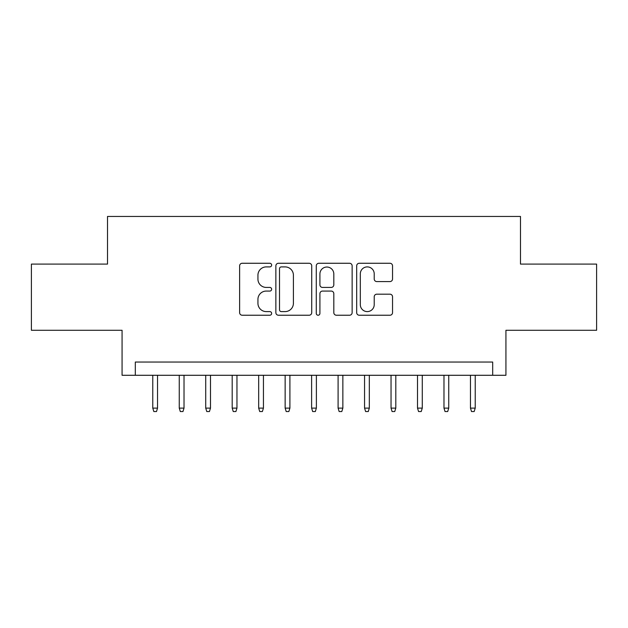 <?xml version="1.0" encoding="UTF-8"?>
<svg xmlns="http://www.w3.org/2000/svg" width="628" height="628" viewBox="0 0 628 628"><rect width="100%" height="100%" fill="white"/><g stroke="black" fill="none" stroke-linecap="round" stroke-linejoin="round"><path stroke-width="0.94" d="M271.641 265.079A1.821 1.821 0 0 0 269.828 263.265L242.22 263.265A2.598 2.598 0 0 0 239.621 265.864L239.621 312.634A2.598 2.598 0 0 0 242.22 315.232L269.828 315.232A1.821 1.821 0 0 0 271.641 313.411A1.821 1.821 0 0 0 269.828 311.598L266.256 311.598A8.313 8.313 0 0 1 257.935 303.277L257.935 299.383A8.313 8.313 0 0 1 266.256 291.07L269.828 291.07A1.821 1.821 0 0 0 271.641 289.249A1.821 1.821 0 0 0 269.828 287.428L266.256 287.428A8.313 8.313 0 0 1 257.935 279.115L257.935 275.213A8.313 8.313 0 0 1 266.256 266.9L269.828 266.9A1.821 1.821 0 0 0 271.641 265.079M389.941 281.579A2.598 2.598 0 0 0 392.539 278.981L392.539 265.864A2.598 2.598 0 0 0 389.941 263.265L359.279 263.265A2.598 2.598 0 0 0 356.68 265.864L356.68 312.634A2.598 2.598 0 0 0 359.279 315.232L389.941 315.232A2.598 2.598 0 0 0 392.539 312.634L392.539 296.785A2.598 2.598 0 0 0 389.941 294.187L376.816 294.187A2.598 2.598 0 0 0 374.217 296.785L374.217 304.643A6.947 6.947 0 0 1 367.27 311.598A6.947 6.947 0 0 1 360.315 304.643L360.315 273.855A6.947 6.947 0 0 1 367.27 266.9A6.947 6.947 0 0 1 374.217 273.855L374.217 278.981A2.598 2.598 0 0 0 376.816 281.579L389.941 281.579M492.69 375.285L505.933 375.285L505.933 330.281L596.6 330.281L596.6 264.098L520.486 264.098L520.486 216.448L107.514 216.448L107.514 264.098L31.4 264.098L31.4 330.281L122.068 330.281L122.068 375.285L492.69 375.285L492.69 362.05L135.31 362.05L135.31 375.285M311.724 265.864A2.598 2.598 0 0 0 309.125 263.265L278.463 263.265A2.598 2.598 0 0 0 275.865 265.864L275.865 312.634A2.598 2.598 0 0 0 278.463 315.232L309.125 315.232A2.598 2.598 0 0 0 311.724 312.634L311.724 265.864M318.875 263.265L349.537 263.265A2.598 2.598 0 0 1 352.135 265.864L352.135 312.634A2.598 2.598 0 0 1 349.537 315.232L336.412 315.232A2.598 2.598 0 0 1 333.813 312.634L333.813 293.669A2.598 2.598 0 0 0 331.215 291.07L322.509 291.07A2.598 2.598 0 0 0 319.911 293.669L319.911 313.411A1.821 1.821 0 0 1 318.09 315.232A1.821 1.821 0 0 1 316.276 313.411L316.276 265.864A2.598 2.598 0 0 1 318.875 263.265M281.32 266.9A1.821 1.821 0 0 0 279.507 268.721L279.507 309.777A1.821 1.821 0 0 0 281.32 311.598L285.088 311.598A8.313 8.313 0 0 0 293.409 303.277L293.409 275.213A8.313 8.313 0 0 0 285.088 266.9L281.32 266.9M333.813 273.981A6.947 6.947 0 0 0 326.866 267.033A6.947 6.947 0 0 0 319.911 273.981L319.911 284.829A2.598 2.598 0 0 0 322.509 287.428L331.215 287.428A2.598 2.598 0 0 0 333.813 284.829L333.813 273.981M157.542 408.114L156.482 411.552L153.836 411.552L152.777 408.114L157.542 408.114L157.542 375.285M152.777 408.114L152.777 375.285M184.02 408.114L182.96 411.552L180.315 411.552L179.255 408.114L184.02 408.114L184.02 375.285M179.255 408.114L179.255 375.285M210.49 408.114L209.43 411.552L206.785 411.552L205.725 408.114L210.49 408.114L210.49 375.285M205.725 408.114L205.725 375.285M236.96 408.114L235.908 411.552L233.255 411.552L232.195 408.114L236.96 408.114L236.96 375.285M232.195 408.114L232.195 375.285M263.438 408.114L262.378 411.552L259.733 411.552L258.673 408.114L263.438 408.114L263.438 375.285M258.673 408.114L258.673 375.285M289.908 408.114L288.849 411.552L286.203 411.552L285.143 408.114L289.908 408.114L289.908 375.285M285.143 408.114L285.143 375.285M316.386 408.114L315.327 411.552L312.673 411.552L311.614 408.114L316.386 408.114L316.386 375.285M311.614 408.114L311.614 375.285M342.857 408.114L341.797 411.552L339.151 411.552L338.092 408.114L342.857 408.114L342.857 375.285M338.092 408.114L338.092 375.285M369.327 408.114L368.267 411.552L365.622 411.552L364.562 408.114L369.327 408.114L369.327 375.285M364.562 408.114L364.562 375.285M395.805 408.114L394.745 411.552L392.092 411.552L391.04 408.114L395.805 408.114L395.805 375.285M391.04 408.114L391.04 375.285M422.275 408.114L421.215 411.552L418.57 411.552L417.51 408.114L422.275 408.114L422.275 375.285M417.51 408.114L417.51 375.285M448.745 408.114L447.685 411.552L445.04 411.552L443.98 408.114L448.745 408.114L448.745 375.285M443.98 408.114L443.98 375.285M475.223 408.114L474.164 411.552L471.518 411.552L470.458 408.114L475.223 408.114L475.223 375.285M470.458 408.114L470.458 375.285"/></g></svg>
